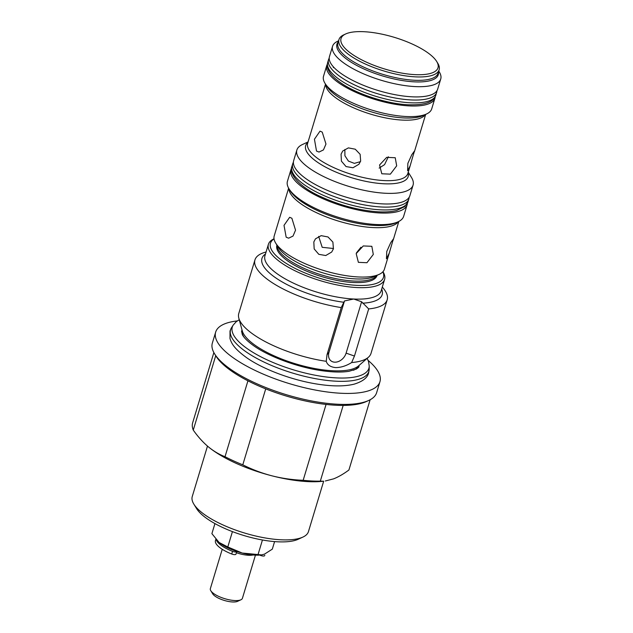<?xml version="1.0" encoding="UTF-8"?>
<svg xmlns="http://www.w3.org/2000/svg" width="633" height="633" viewBox="0 0 633 633"><rect width="100%" height="100%" fill="white"/><g stroke="black" fill="none" stroke-linecap="round" stroke-linejoin="round"><path stroke-width="0.95" d="M236.774 551.446A3.3 1.076 -163.2 0 1 236.758 551.541A3.3 1.076 -163.2 0 1 232.525 551.351A25.739 8.411 -163.2 0 1 219.849 544.333A25.739 8.411 -163.2 0 1 216.264 539.656M236.758 551.541L235.959 554.192A3.3 1.076 -163.2 0 1 231.725 554.002A25.739 8.411 -163.2 0 1 219.05 546.983A25.739 8.411 -163.2 0 1 215.465 540.574L215.877 539.205M264.792 555.291A25.739 8.411 -163.2 0 1 264.752 555.457A25.739 8.411 -163.2 0 1 264.697 555.616A3.3 1.076 -163.2 0 1 259.767 555.094M222.23 549.294L210.362 588.619A16.743 5.468 16.8 0 0 210.797 590.731A16.743 5.468 16.8 0 0 212.688 592.789A16.743 5.468 16.8 0 0 227.215 599.356A16.743 5.468 16.8 0 0 240.88 599.807A16.743 5.468 16.8 0 0 242.415 598.296L255.439 555.149M210.797 590.731L212.728 593.857A13.815 4.51 16.8 0 0 214.286 595.558A13.815 4.51 16.8 0 0 226.266 600.978A13.815 4.51 16.8 0 0 237.541 601.35L240.88 599.807M368.77 400.428L366.388 401.528A83.706 27.346 -163.2 0 1 336.273 405.262A83.706 27.346 -163.2 0 1 215.988 356.118L214.611 353.879A85.803 28.026 16.8 0 0 337.903 404.258A85.803 28.026 16.8 0 0 368.77 400.428A85.803 28.026 16.8 0 0 376.635 392.682L379.95 381.699A85.803 28.026 -163.2 0 1 341.219 393.275A85.803 28.026 -163.2 0 1 254.126 369.949A85.803 28.026 -163.2 0 1 215.671 332.096A85.803 28.026 -163.2 0 1 237.272 320.923M382.878 271.802A59.019 19.275 -163.2 0 1 356.822 285.348A59.019 19.275 -163.2 0 1 290.666 266.042A59.019 19.275 -163.2 0 1 274.042 238.942M382.981 271.692L383.005 271.747A60.689 19.821 -163.2 0 1 384.611 279.382A60.689 19.821 -163.2 0 1 357.21 287.572A60.689 19.821 -163.2 0 1 295.611 271.074A60.689 19.821 -163.2 0 1 268.408 244.298A60.689 19.821 -163.2 0 1 273.97 238.823L274.018 238.799M368.137 360.438A85.803 28.026 -163.2 0 1 379.95 381.699M323.677 481.183L308.453 531.601A60.689 19.821 -163.2 0 1 302.898 537.085A60.689 19.821 -163.2 0 1 281.06 539.791A60.689 19.821 -163.2 0 1 193.856 504.161A60.689 19.821 -163.2 0 1 192.258 496.525L207.482 446.099M302.898 537.085L298.127 539.284A56.503 18.46 -163.2 0 1 277.8 541.801A56.503 18.46 -163.2 0 1 196.61 508.631L193.856 504.161M382.285 287.081A69.06 22.559 -163.2 0 1 387.182 299.813A69.06 22.559 -163.2 0 1 368.683 308.92L361.609 301.775L353.752 299.021L344.487 300.944L328.986 352.288A10.46 7.857 130 0 0 334.691 362.179A10.46 7.857 130 0 0 346.109 353.127L361.609 301.775M328.986 352.288L327.016 354.709L341.242 307.583A69.06 22.559 -163.2 0 1 254.957 259.886A69.06 22.559 -163.2 0 1 266.082 252.005M341.242 307.583L344.487 300.944M327.016 354.709L326.248 361.308A69.06 22.559 -163.2 0 1 238.815 318.154A69.06 22.559 -163.2 0 1 238.791 313.438L254.957 259.886M387.182 299.813L371.017 353.364A69.06 22.559 -163.2 0 1 368.382 357.273A69.06 22.559 -163.2 0 1 351.647 362.551L354.456 356.055L368.683 308.92M326.248 361.308C327.396 364.98 330.529 367.069 335.632 367.591C340.878 367.583 346.219 365.906 351.647 362.551M343.173 405.421L320.314 481.135L323.313 481.23A75.343 24.608 -163.2 0 1 307.907 481.618A75.343 24.608 -163.2 0 1 271.984 475.834C282.144 478.39 292.533 479.877 303.16 480.297L326.066 404.424M320.314 481.135A81.617 26.657 -163.2 0 1 312.077 481.001A81.617 26.657 -163.2 0 1 303.16 480.297M438.756 71.062L439.255 71.861A56.503 18.46 -163.2 0 1 440.742 78.975A56.503 18.46 -163.2 0 1 398.925 84.608A56.503 18.46 -163.2 0 1 340.419 60.38A56.503 18.46 -163.2 0 1 332.554 46.312A56.503 18.46 -163.2 0 1 337.737 41.208L338.584 40.813M332.554 46.312L329.469 56.535A56.503 18.46 16.8 0 0 337.334 70.611A56.503 18.46 16.8 0 0 395.839 94.831A56.503 18.46 16.8 0 0 437.656 89.198L440.742 78.975M436.659 61.433L437.759 63.221A52.317 17.091 -163.2 0 1 439.136 69.812A52.317 17.091 -163.2 0 1 400.412 75.026A52.317 17.091 -163.2 0 1 346.243 52.594A52.317 17.091 -163.2 0 1 338.964 39.562A52.317 17.091 -163.2 0 1 343.759 34.847L345.665 33.968A50.648 16.545 16.8 0 0 348.071 51.146A50.648 16.545 16.8 0 0 408.665 74.101A50.648 16.545 16.8 0 0 436.659 61.433A50.648 16.545 16.8 0 0 430.946 55.198A50.648 16.545 16.8 0 0 387.008 35.329A50.648 16.545 16.8 0 0 345.665 33.968M407.399 203.32A60.689 19.821 -163.2 0 1 407.13 204.776A60.689 19.821 -163.2 0 1 362.211 210.836A60.689 19.821 -163.2 0 1 299.377 184.812A60.689 19.821 -163.2 0 1 290.935 169.691A60.689 19.821 -163.2 0 1 291.52 168.331M407.13 204.776L403.648 216.328A60.689 19.821 -163.2 0 1 398.086 221.803A60.689 19.821 -163.2 0 1 348.538 220.165A60.689 19.821 -163.2 0 1 295.888 196.365A60.689 19.821 -163.2 0 1 289.044 188.887A60.689 19.821 -163.2 0 1 287.445 181.244L290.935 169.691M288.632 188.175L274.216 235.927A57.548 18.8 -163.2 0 0 275.735 243.175A57.548 18.8 -163.2 0 0 282.223 250.264A57.548 18.8 -163.2 0 0 332.151 272.839A57.548 18.8 -163.2 0 0 379.127 274.39A57.548 18.8 -163.2 0 0 384.405 269.199L389.255 253.129L386.439 258.747L386.787 251.436L390.688 242.732L393.362 238.997L389.255 253.129M286.163 237.201L284.011 225.356L289.661 217.285L291.884 218.266L295.54 230.183L293.024 236.062L288.64 238.19L286.163 237.201M356.426 252.891L360.952 247.234M373.304 254.442L366.942 262.719L358.389 262.347L356.181 253.604L363.271 245.936L371.832 246.308L373.304 254.442M318.66 236.378L322.197 247.313L333.504 248.516M333.417 248.832L331.708 252.029L325.758 255.534L318.818 254.331L314.174 248.927L313.818 241.964L315.471 238.831L321.16 235.658L328.013 236.964L332.887 242.091L333.417 248.832M377.086 275.339L377.054 275.45A52.317 17.091 -163.2 0 1 338.331 280.672A52.317 17.091 -163.2 0 1 284.162 258.24A52.317 17.091 -163.2 0 1 276.882 245.208L276.914 245.09M408.23 172.176L411.474 177.446A60.689 19.821 -163.2 0 1 413.08 185.081L409.875 195.692A60.689 19.821 -163.2 0 1 364.956 201.745A60.689 19.821 -163.2 0 1 302.123 175.721A60.689 19.821 -163.2 0 1 293.68 160.608L296.877 150.005A60.689 19.821 -163.2 0 1 302.439 144.522L308.057 141.934M413.08 185.081A60.689 19.821 -163.2 0 1 368.161 191.142A60.689 19.821 -163.2 0 1 305.32 165.118A60.689 19.821 -163.2 0 1 296.877 150.005M412.487 157.657L410.129 165.886L407.597 170.688L407.866 163.338L411.83 154.666L414.52 150.931L412.487 157.657M325.504 84.142L307.654 143.28A52.317 17.091 16.8 0 0 314.933 156.311A52.317 17.091 16.8 0 0 369.102 178.743A52.317 17.091 16.8 0 0 407.826 173.521L410.129 165.886M322.237 132.123L325.971 144.047L323.439 149.926L319 152.055L316.516 151.065L314.435 139.22L320.021 131.15L322.237 132.123M344.874 149.483L344.914 155.758L348.435 161.106L354.361 163.361L360.454 161.644M360.66 161.035L358.951 164.24L352.985 167.761L346.045 166.566L341.409 161.146L341.068 154.167L342.714 151.042L348.387 147.885L355.24 149.198L360.13 154.302L360.66 161.035M379.143 168.085L384.555 164.651L388.353 156.77M396.677 165.838L390.355 174.146L381.802 173.774L379.555 164.999L386.676 157.364L395.237 157.736L396.677 165.838M434.911 98.289L431.706 108.892A56.503 18.46 -163.2 0 1 426.531 113.987A56.503 18.46 -163.2 0 1 380.401 112.468A56.503 18.46 -163.2 0 1 331.383 90.297A56.503 18.46 -163.2 0 1 325.014 83.342A56.503 18.46 -163.2 0 1 323.526 76.229L326.723 65.626A56.503 18.46 16.8 0 0 334.588 79.695A56.503 18.46 16.8 0 0 393.093 103.923A56.503 18.46 16.8 0 0 434.911 98.289A56.503 18.46 16.8 0 0 435.164 96.833M327.316 64.273A56.503 18.46 16.8 0 0 326.723 65.626M325.354 480.985L333.623 478.849C338.441 476.934 343.545 473.982 348.918 470.002A81.617 26.657 -163.2 0 1 348.918 470.002L370.131 399.747L348.918 469.995A81.617 26.657 -163.2 0 0 348.925 469.987M215.726 355.683L193.263 430.084C197.828 436.58 202.789 442.111 208.154 446.669A75.343 24.608 -163.2 0 1 207.759 446.344A75.343 24.608 -163.2 0 1 207.703 446.289M207.759 446.344L208.154 446.669C213.503 451.1 219.129 454.439 225.024 456.702L247.93 380.821M193.263 430.084A81.617 26.657 -163.2 0 1 192.654 422.812A81.617 26.657 -163.2 0 1 192.654 422.804L213.859 352.565L192.654 422.812M265.718 388.868L242.787 464.82C252.132 469.52 261.856 473.191 271.984 475.834A75.343 24.608 -163.2 0 1 208.154 446.669M242.787 464.82A81.617 26.657 -163.2 0 1 225.024 456.702M215.671 332.096L212.348 343.078A85.803 28.026 16.8 0 0 214.611 353.879M214.935 523.586L211.897 533.659L219.042 542.394A27.203 8.886 -163.2 0 1 218.709 542.109M232.43 531.617L227.793 546.975L219.176 542.513A27.203 8.886 -163.2 0 1 219.042 542.394M227.793 546.975L242.225 553.044L261.5 554.904L264.491 554.136L272.309 549.151L274.587 541.595M262.442 539.996L257.995 554.722M261.5 554.904L260.764 554.991A27.203 8.886 -163.2 0 1 242.225 553.044A27.203 8.886 -163.2 0 1 219.176 542.513M236.402 552.728A16.743 5.468 16.8 0 0 253.097 554.991M367.172 358.333L368.548 361.609L369.229 366.127A71.347 23.302 -163.2 0 1 323.297 376.588A71.347 23.302 -163.2 0 1 255.74 354.013A71.347 23.302 -163.2 0 1 233.213 325.061L231.512 327.712A72.217 23.587 -163.2 0 0 254.308 357.012A72.217 23.587 -163.2 0 0 322.688 379.863A72.217 23.587 -163.2 0 0 369.181 369.276L368.635 372.813C367.607 377.687 362.788 381.47 354.187 384.144C345.183 386.367 333.718 386.478 319.807 384.476C294.448 380.947 264.436 370.068 246.997 357.946C234.938 349.266 231.71 344.154 230.001 338.6L230.008 330.956L231.512 327.712M232.525 551.351L231.725 554.002M408.071 201.65L404.843 206.508L396.788 210.433C391.455 211.826 384.848 212.253 376.975 211.723C358.27 210.211 339.628 205.219 321.05 196.744C300.089 187.471 288.458 173.964 291.876 166.574A60.689 19.821 16.8 0 0 318.185 192.907A60.689 19.821 16.8 0 0 378.851 209.737A60.689 19.821 16.8 0 0 408.071 201.65L409.29 197.053M291.876 166.574L292.731 163.733A60.689 19.821 16.8 0 0 319.04 190.066A60.689 19.821 16.8 0 0 379.705 206.896A60.689 19.821 16.8 0 0 408.934 198.809M435.852 95.164C434.064 100.109 429.34 105.402 408.435 104.769C387.103 103.907 356.957 94.182 340.839 82.899C327.72 73.792 326.359 67.011 327.672 62.501A56.503 18.46 16.8 0 0 353 87.425A56.503 18.46 16.8 0 0 410.35 102.783A56.503 18.46 16.8 0 0 435.852 95.164L437.063 90.551M327.672 62.501L328.527 59.66A56.503 18.46 16.8 0 0 353.855 84.585A56.503 18.46 16.8 0 0 411.205 99.943A56.503 18.46 16.8 0 0 436.715 92.323M238.815 318.154L242.241 330.79A61.994 20.248 16.8 0 0 332.918 370.764A61.994 20.248 16.8 0 0 358.539 365.906L368.382 357.273M244.093 337.239A61.314 20.027 -163.2 0 1 241.98 329.84M268.408 244.298L264.95 255.748A60.689 19.821 16.8 0 0 292.153 282.524A60.689 19.821 16.8 0 0 353.752 299.021A60.689 19.821 16.8 0 0 381.153 290.832L384.611 279.382M359.283 365.257A61.314 20.027 -163.2 0 1 353.42 370.25M381.675 289.083A62.786 20.509 -163.2 0 1 362.693 303.191M343.885 302.273A62.786 20.509 -163.2 0 1 279.62 280.403A62.786 20.509 -163.2 0 1 265.48 253.999M438.471 72.02A52.935 17.289 -163.2 0 1 402.865 80.628A52.935 17.289 -163.2 0 1 344.32 57.294A52.935 17.289 -163.2 0 1 338.299 41.778M338.964 39.562L337.943 42.949A52.317 17.091 16.8 0 0 345.222 55.981A52.317 17.091 16.8 0 0 399.391 78.413A52.317 17.091 16.8 0 0 438.115 73.191L439.136 69.812M289.044 188.887L290.302 190.929A58.774 19.196 16.8 0 0 296.932 198.169A58.774 19.196 16.8 0 0 347.921 221.226A58.774 19.196 16.8 0 0 395.902 222.808L398.086 221.803M398.418 221.645A57.548 18.8 -163.2 0 1 353.831 225.008A57.548 18.8 -163.2 0 1 297.13 200.898A57.548 18.8 -163.2 0 1 288.854 188.571M275.735 243.175L278.37 247.456A53.544 17.487 16.8 0 0 284.407 254.047A53.544 17.487 16.8 0 0 330.853 275.054A53.544 17.487 16.8 0 0 374.57 276.494L379.127 274.39M376.801 275.466A52.317 17.091 -163.2 0 1 336.44 278.757A52.317 17.091 -163.2 0 1 284.597 256.776A52.317 17.091 -163.2 0 1 277.08 245.359M408.087 172.635A53.544 17.487 -163.2 0 1 373.858 182.771A53.544 17.487 -163.2 0 1 313.121 158.938A53.544 17.487 -163.2 0 1 307.923 142.393M325.014 83.342L326.96 86.499A53.544 17.487 16.8 0 0 332.998 93.098A53.544 17.487 16.8 0 0 379.452 114.098A53.544 17.487 16.8 0 0 423.16 115.546L426.531 113.987M425.392 114.518A52.317 17.091 -163.2 0 1 385.03 117.801A52.317 17.091 -163.2 0 1 333.195 95.82A52.317 17.091 -163.2 0 1 325.671 84.411M346.109 353.127L354.456 356.055M358.935 366.578C359.204 366.871 358.325 367.702 356.3 369.063L349.099 371.27C342.137 372.441 333.132 372.267 322.094 370.732C298.23 367.472 269.12 356.759 253.659 345.713C247.677 341.409 243.903 337.713 242.336 334.628L241.537 331.13M239.242 319.712L236.172 321.762L233.213 325.061M369.229 366.127L369.181 369.276M293.411 162.064L292.731 163.733M329.215 57.991L328.527 59.66M333.528 66.995L333.338 67.62M425.677 114.383L414.401 151.73M398.822 221.447L393.156 240.2"/></g></svg>
